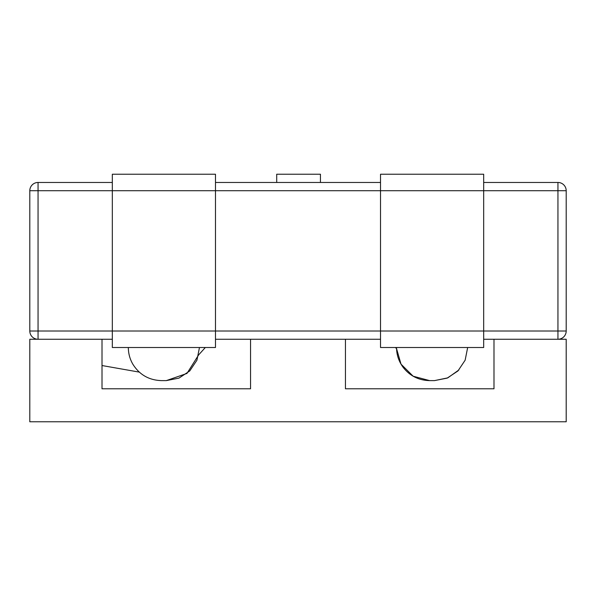 <?xml version="1.0" encoding="UTF-8"?>
<svg xmlns="http://www.w3.org/2000/svg" width="596" height="596" viewBox="0 0 596 596"><rect width="100%" height="100%" fill="white"/><g stroke="black" fill="none" stroke-linecap="round" stroke-linejoin="round"><path stroke-width="0.89" d="M112.324 339.258L29.8 339.258L29.8 421.782L566.2 421.782L566.2 339.258L483.676 339.258M380.524 339.258L215.476 339.258M566.2 331.011A8.255 8.255 0 0 1 557.945 339.258L557.945 190.72L483.676 190.72L483.676 331.011L566.2 331.011L566.2 190.72A8.255 8.255 0 0 0 557.945 182.465L483.676 182.465M380.524 182.465L215.476 182.465M112.324 182.465L38.055 182.465A8.255 8.255 0 0 0 29.8 190.72L38.055 190.72L38.055 182.465A8.255 8.255 0 0 0 29.8 190.72L29.8 331.011L38.055 331.011L38.055 190.72L112.324 190.72L112.324 331.011L38.055 331.011L38.055 339.258A8.255 8.255 0 0 1 29.8 331.011M250.551 339.258L250.551 388.778L102.005 388.778L102.005 339.258M345.449 339.258L345.449 388.778L493.995 388.778L493.995 339.258M320.447 182.465L320.447 174.218L276.708 174.218L276.708 182.465M112.324 347.513L112.324 331.011L215.476 331.011L215.476 174.218L112.324 174.218L112.324 190.72L380.524 190.72L380.524 331.011L215.476 331.011L215.476 347.513L112.324 347.513M380.524 347.513L380.524 331.011L483.676 331.011L483.676 347.513L380.524 347.513M380.524 190.72L380.524 174.218L483.676 174.218L483.676 190.72L380.524 190.72M467.666 347.513L465.141 360.2L457.944 370.95L447.171 378.117L434.484 380.613L447.797 377.857L458.875 369.982M199.466 347.513L196.941 360.2L189.744 370.95L178.971 378.117L166.284 380.613L186.958 373.431L198.632 354.911L205.329 347.513M566.2 190.72A8.255 8.255 0 0 0 557.945 182.465L557.945 190.72L566.2 190.72M102.005 365.534L139.278 372.113M396.534 347.513C396.593 354.881 398.821 361.526 403.209 367.449C409.959 375.972 418.764 380.36 429.634 380.613L413.125 376.203L401.019 364.149L396.549 348.6L395.379 347.513M429.634 380.613L434.566 380.613L429.634 380.613M128.334 347.513C128.364 353.458 129.853 359.001 132.819 364.149C139.434 374.72 148.97 380.203 161.434 380.613L166.366 380.613L161.434 380.613"/></g></svg>
